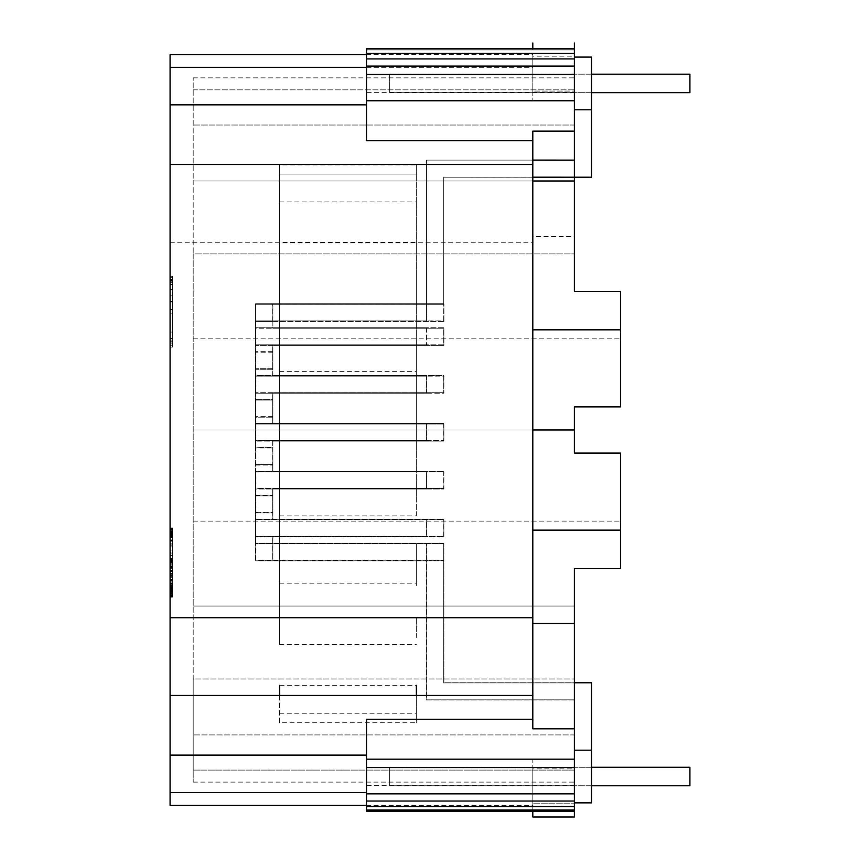 <?xml version="1.0" encoding="UTF-8"?>
<svg xmlns="http://www.w3.org/2000/svg" width="860" height="860" viewBox="0 0 860 860"><rect width="100%" height="100%" fill="white"/><g stroke="black" fill="none" stroke-linecap="round" stroke-linejoin="round"><path stroke-width="0.64" stroke-dasharray="4.3 3.22" d="M389.569 74.186L389.569 92.676L389.569 74.186L389.569 92.676L389.569 74.186L689.913 74.186L389.569 74.186L689.913 74.186L689.913 92.676L389.569 92.676L689.913 92.676L689.913 74.186L689.913 92.676L389.569 92.676L591.486 92.676L591.486 74.186L389.569 74.186M279.586 695.45L279.586 722.755L416.39 722.755L416.39 695.45M279.586 641.001L279.586 583.198L279.586 641.001M279.586 515.882L416.39 515.882L416.39 164.894L279.586 164.894L279.586 583.198L279.586 164.894M279.586 201.928L416.39 201.928L416.39 174.042L279.586 174.042L416.39 174.042L416.39 164.54M416.39 201.928L416.39 440.911L279.586 440.911M416.39 515.882L416.39 440.911M279.586 583.198L416.39 583.198M279.586 722.755L279.586 685.355L416.39 685.355L416.39 722.755M279.586 713.241L416.39 713.241M279.586 343.28L279.586 644.376L279.586 343.28M416.39 343.28L416.39 443.642L416.39 343.28M416.39 495.596L416.39 443.642L416.39 495.596M416.39 585.585L416.39 544.014L416.39 585.585M416.39 637.539L416.39 617.48L416.39 637.539M279.586 644.376L416.39 644.376M416.39 269.803L416.39 301.709L416.39 269.803M416.39 242.907L416.39 249.755L416.39 242.907L279.586 242.907M591.486 785.771L389.569 785.771L689.913 785.771L689.913 767.292L689.913 785.771L689.913 767.292L389.569 767.292L389.569 785.771L389.569 767.292L389.569 785.771L389.569 767.292L591.486 767.292M574.394 811.184L574.394 768.894L532.813 768.894L532.813 811.184L574.394 811.184L574.394 606.042L574.394 678.97L193.188 678.97L193.188 770.108L574.394 770.108L574.394 712.962L574.394 802.864L574.394 700.008L426.571 700.008L426.571 543.187L426.571 560.29L443.674 560.29L255.56 560.29L255.56 543.187L443.674 543.187L443.663 682.904L591.486 682.904L591.486 802.864L591.486 682.743L443.857 682.743L443.835 543.703L443.857 682.743L574.394 682.743M574.394 810.002L366.467 810.002L366.467 811.184L366.467 719.272L366.467 755.112L366.467 719.272L532.813 719.272L532.813 695.45L532.813 719.272M532.813 801.036L366.467 801.036L366.467 806.54L574.394 806.54L574.394 801.036L366.467 801.036L366.467 759.176L366.467 806.54L574.394 806.54L574.394 817M366.467 759.176L366.467 755.112L366.467 759.176L532.813 759.176L532.813 805.412L532.813 759.176L366.467 759.176M366.467 801.036L574.394 801.036L574.394 768.894M532.813 180.987L193.188 180.987L193.188 253.915L193.188 77.852L193.188 180.987L574.394 180.987L574.394 160.121L426.571 160.121L426.571 320.866L255.56 320.866L255.56 344.817L426.571 344.817L272.652 344.817L272.652 375.594L426.571 375.594L426.571 392.697L272.652 392.697L272.652 423.475L443.674 423.475L255.56 423.475L255.56 447.415L272.652 447.415L272.652 471.366L443.674 471.366L255.56 471.366L255.56 536.35L426.571 536.35L272.652 536.35L272.652 560.29L426.571 560.29L426.571 700.008L574.394 700.008L574.394 734.924L193.188 734.924L574.394 734.924L574.394 770.108L193.188 770.108L193.188 782.105L193.188 606.042L193.188 678.97L574.394 678.97L574.394 699.836L426.764 699.836L426.764 560.806L443.857 560.806L255.753 560.827L255.753 519.784L426.764 519.784L272.856 519.784L272.856 512.947L255.753 512.947L255.753 471.904L443.867 471.904L272.856 471.904L272.856 441.126L426.764 441.126L426.764 424.023L272.856 424.023L272.856 393.235L426.764 393.235L255.753 393.235L255.753 328.251L426.764 328.251L272.856 328.251L272.856 304.311L426.807 304.311L426.818 160.057L426.807 321.436L426.807 304.311L443.91 304.333L255.753 304.311L272.856 304.311L272.856 321.414L443.91 321.436L443.867 304.311M193.188 782.105L574.394 782.105M193.188 77.852L574.394 77.852L574.394 91.074L532.813 91.074L532.813 100.781L366.467 100.781L366.467 58.921L574.394 58.921L574.394 61.318L574.394 57.093L591.486 57.093L574.394 57.093L574.394 61.318L574.394 53.417L574.394 253.915L193.188 253.915L193.188 606.042L193.188 253.915L574.394 253.915L574.394 291.357L620.597 291.357L620.597 406.877L620.597 291.357L620.597 406.877L574.394 406.877L574.394 453.08L620.597 453.08L620.597 568.6L620.597 453.08L620.597 568.6L574.394 568.6L574.394 606.042L193.188 606.042L574.394 606.042M574.394 58.921L366.467 58.921L366.467 53.417L366.467 58.921L574.394 58.921L574.394 61.318L574.394 48.773L574.394 77.852M193.188 89.849L574.394 89.849L574.394 120.379L574.394 89.849L193.188 89.849M574.394 131.139L532.813 131.139L532.813 236.489L574.394 236.489L574.394 61.318L574.394 66.102L574.394 61.318L574.394 66.102L366.467 66.102L366.467 140.685L366.467 100.76L532.813 100.781L532.813 56.19L532.813 91.074L574.394 91.074L574.394 66.102L366.467 66.102L366.467 48.773L366.467 53.417L366.467 48.773L574.394 48.773L574.394 53.417L366.467 53.417M574.394 125.033L574.394 120.379L574.394 125.033L193.188 125.033L574.394 125.033M574.394 83.431L574.394 56.19L532.813 56.19L532.813 48.773M574.394 57.093L591.486 57.093L591.486 177.225L443.674 177.214L443.674 303.773L255.56 303.773L255.56 320.866L443.674 320.866L443.674 303.773L426.571 303.773L426.571 320.866L443.674 320.866L443.674 177.214L532.813 177.181M591.486 177.214L591.486 109.768L574.394 109.768L574.394 61.318L574.394 160.121L426.571 160.121L426.571 303.773L255.56 303.773L255.56 344.817L443.674 344.817L443.674 327.714L255.56 327.714L255.56 392.697L255.56 327.714L426.571 327.714L426.571 344.817L426.571 327.714L272.652 327.714L443.674 327.714L443.674 344.817L272.652 344.817L272.652 368.757L255.56 368.757L272.652 368.757L272.652 375.594L443.674 375.594L443.674 392.697L255.56 392.697L426.571 392.697L426.571 375.594L255.56 375.594L255.56 440.578L426.571 440.578L272.652 440.578L272.652 447.415L255.56 447.415L255.56 488.458L443.674 488.458L272.652 488.458L272.652 512.409L255.56 512.409L255.56 536.35L443.674 536.35L272.652 536.35L272.652 560.29L255.56 560.29L255.56 519.246L255.56 543.187L443.674 543.187L443.663 682.904L591.486 682.904L591.486 802.864L574.394 802.864L591.486 802.864M574.394 236.489L574.394 291.357L620.597 291.357L574.394 291.357M193.188 429.978L574.394 429.978L574.394 406.877L620.597 406.877L574.394 406.877L574.394 453.08L620.597 453.08L574.394 453.08L574.394 429.978L193.188 429.978M193.188 521.117L620.597 521.117L193.188 521.117M193.188 338.84L620.597 338.84L193.188 338.84M366.467 67.349L532.813 67.349L532.813 54.556L532.813 67.349L170.087 67.349L170.087 104.845L366.467 104.845L366.467 100.781L574.394 100.76M574.394 793.855L366.467 793.855L574.394 793.855M170.087 805.412L170.087 104.845M170.087 276.296L170.087 347.064L170.087 276.296L172.398 276.296L172.398 347.064L172.398 276.296L170.087 276.296M170.087 295.13L170.087 345.215L170.087 295.13L172.398 295.13L172.398 277.662L172.398 345.215L172.398 295.13L170.087 295.13M170.087 339.937L170.087 277.662L170.087 343.849L170.087 313.147L170.087 343.849L170.087 339.937L172.398 339.937L172.398 313.147L172.398 342.043L172.398 339.937L170.087 339.937M170.087 540.929L170.087 595.647L170.087 540.929L172.398 540.929L172.398 531.265L172.398 593.647L172.398 527.954L172.398 597.163L172.398 529.459L172.398 585.155L172.398 540.929L170.087 540.929M170.087 535.759L170.087 597.163L170.087 535.759L172.398 535.759M170.087 552.453L170.087 595.647L170.087 552.453L172.398 552.453L170.087 552.453M170.087 531.953L170.087 595.647L170.087 529.459L170.087 531.953L172.398 531.953L172.398 541.177L172.398 529.459L172.398 585.155L172.398 531.953M170.087 164.507L532.813 164.507L532.813 140.685L366.467 140.685L366.467 104.845M170.087 242.262L532.813 242.262L532.813 164.507M366.467 811.184L366.467 806.54L532.813 806.54L532.813 817M591.486 109.768L574.394 109.768L591.486 109.768L591.486 57.093M574.394 53.417L574.394 49.955L366.467 49.955L574.394 49.955L574.394 48.773M366.467 54.556L532.813 54.556M574.394 806.54L532.813 806.54L532.813 803.778L574.394 803.778L532.813 803.778L532.813 768.894M532.813 816.957L574.394 816.957M272.652 320.866L272.652 303.773L272.652 320.866M532.813 242.262L532.813 695.45L532.813 242.262M366.467 805.412L532.813 805.412M366.467 792.619L170.087 792.619M574.394 66.102L366.467 66.102L366.467 83.431M574.394 109.768L574.394 106.274M532.813 131.139L532.813 140.685L532.813 131.139M170.087 695.45L532.813 695.45M574.394 568.6L620.597 568.6L574.394 568.6M574.394 802.864L574.394 728.818L532.813 728.818M366.467 58.921L366.467 66.102M443.674 392.697L272.652 392.697L272.652 399.535L255.56 399.535L255.56 440.578L443.674 440.578L272.652 440.578L272.652 464.518L255.56 464.518L255.56 488.458L426.571 488.458L272.652 488.458L272.652 519.246L443.674 519.246L255.56 519.246L426.571 519.246L426.571 536.35L426.571 519.246L272.652 519.246L272.652 512.409L255.56 512.409L255.56 471.366L426.571 471.366L426.571 488.458L426.571 471.366L272.652 471.366L272.652 464.518L255.56 464.518L255.56 423.475L426.571 423.475L426.571 440.578L426.571 423.475L272.652 423.475L272.652 399.535L255.56 399.535L255.56 375.594L443.674 375.594L443.674 392.697M272.652 351.654L255.56 351.654L272.652 351.654M532.813 236.489L532.813 623.468M532.813 530.136L620.597 530.136M272.652 416.638L255.56 416.638L272.652 416.638M574.394 785.503L366.467 785.503M170.087 755.112L366.467 755.112M532.813 329.821L620.597 329.821M532.813 429.978L574.394 429.978M443.674 536.35L443.674 519.246L443.674 536.35M255.56 495.306L272.652 495.306L255.56 495.306M443.674 471.366L443.674 488.458L443.674 471.366M574.394 750.189L591.486 750.189L574.394 750.189M574.394 759.197L366.467 759.197M532.813 793.855L366.467 793.855M574.394 160.121L532.813 160.1M574.394 92.396L366.467 92.396M443.674 423.475L443.674 440.578L443.674 423.475M170.087 532.05L172.398 532.05M170.087 530.255L172.398 530.255M170.087 534.393L172.398 534.393M170.087 537.328L172.398 537.328M170.087 544.982L172.398 544.982M170.087 545.96L172.398 545.96M170.087 539.123L172.398 539.123M170.087 535.006L172.398 535.006L170.087 535.017M170.087 532.931L172.398 532.931M170.087 532.243L172.398 532.243M170.087 533.125L172.398 533.125M443.91 321.436L443.91 304.333M443.867 543.724L255.753 543.724L255.753 519.784L443.867 519.784L443.867 536.887L443.867 519.784L272.856 519.784L272.856 495.844L255.753 495.844L255.753 536.887L426.764 536.887L426.764 519.784L426.764 536.887L272.856 536.887L272.856 543.724L255.753 543.724L255.753 560.827L426.764 560.827L426.764 543.724L272.856 543.724L272.856 560.827L272.856 536.887L443.867 536.887L255.753 536.887L255.753 512.947L272.856 512.947L272.856 489.007L426.764 489.007L255.753 489.007L255.753 424.023L443.867 424.023L272.856 424.023L272.856 393.235L443.867 393.235L443.867 376.142L272.856 376.142L272.856 345.354L426.764 345.354L255.753 345.354L255.753 321.414L443.867 321.414M255.753 321.414L272.856 321.414L272.856 328.251L443.867 328.251L443.867 345.354L255.753 345.354L255.753 321.414M272.856 345.354L443.867 345.354L443.867 328.251L255.753 328.251L255.753 369.295L272.856 369.295L272.856 345.354M426.764 328.251L426.764 345.354L426.764 328.251M272.856 352.191L255.753 352.191L272.856 352.191M255.753 393.235L255.753 369.295L272.856 369.295L272.856 376.142L426.764 376.142L426.764 393.235L426.764 376.142L255.753 376.142L443.867 376.142L443.867 393.235L255.753 393.235M255.753 400.083L255.753 376.142L255.753 417.175L272.856 417.175L255.753 417.175L255.753 441.126L255.753 400.083L272.856 400.083L255.753 400.083M255.753 424.023L426.764 424.023L426.764 441.126L255.753 441.126L443.867 441.126L443.867 424.023L443.867 441.126L272.856 441.126L272.856 447.963L255.753 447.963L255.753 424.023M255.753 465.066L272.856 465.066L255.753 465.066M255.753 489.007L255.753 447.963L272.856 447.963L272.856 471.904L426.764 471.904L255.753 471.904L255.753 495.844L272.856 495.844L272.856 489.007L443.867 489.007L255.753 489.007M426.764 489.007L426.764 471.904L426.764 489.007M443.867 489.007L443.867 471.904L443.867 489.007M426.764 543.724L443.835 543.703M574.394 699.836L574.394 712.962L574.394 699.836L426.764 699.836L426.732 543.703M170.087 277.662L172.398 277.662L172.398 332.078L172.398 277.662L172.398 309.536L172.398 277.662L170.087 277.662M170.087 334.916L170.087 302.064L172.398 302.064L172.398 334.916L172.398 302.064L170.087 302.064L172.398 302.064L170.087 302.064L170.087 334.916L172.398 334.916M170.087 345.215L172.398 345.215L170.087 345.215M170.087 301.376L172.398 301.376M170.087 347.064L172.398 347.064L170.087 347.064M170.087 338.55L172.398 338.55L170.087 338.55M172.398 343.849L172.398 341.764L172.398 343.849L170.087 343.849L172.398 343.849M170.087 340.915L172.398 340.915L170.087 340.915M170.087 341.764L172.398 341.764L170.087 341.742M170.087 342.043L172.398 342.043L170.087 342.043M170.087 340.872L172.398 340.872L170.087 340.872M170.087 338.765L172.398 338.765L170.087 338.765M170.087 332.078L172.398 332.078L170.087 332.078M170.087 313.147L172.398 313.147L170.087 313.147M170.087 289.379L172.398 289.379L170.087 289.379M170.087 284.52L172.398 284.52L170.087 284.52M170.087 281.854L172.398 281.854L170.087 281.854M170.087 280.059L172.398 280.059L170.087 280.059M170.087 279.468L172.398 279.468L170.087 279.468M170.087 279.758L172.398 279.758L170.087 279.758M170.087 280.639L172.398 280.639L170.087 280.639M170.087 282.736L172.398 282.736L170.087 282.736M170.087 309.536L172.398 309.536L170.087 309.536M172.398 593.647L172.398 597.163L172.398 593.647L170.087 593.647L172.398 593.647M170.087 537.704L172.398 537.704M170.087 540.037L172.398 540.037M170.087 545.863L172.398 545.863M170.087 553.044L172.398 553.044M170.087 561.429L172.398 561.429M170.087 571.427L172.398 571.427M170.087 579.64L172.398 579.64M170.087 585.961L172.398 585.961M170.087 588.38L172.398 588.38M170.087 590.304L172.398 590.304M170.087 592.809L172.398 592.809M170.087 593.368L172.398 593.368L170.087 593.357M170.087 592.54L172.398 592.54M170.087 591.153L172.398 591.153M170.087 589.207L172.398 589.207L170.087 589.218M170.087 586.628L172.398 586.628M170.087 583.349L172.398 583.349M170.087 579.361L172.398 579.361M170.087 574.663L172.398 574.663L170.087 574.663M170.087 597.163L172.398 597.163M170.087 595.077L172.398 595.077M170.087 593.497L172.398 593.497M170.087 592.572L172.398 592.572L170.087 592.594M170.087 596.281L172.398 596.281M170.087 596.872L172.398 596.872M170.087 596.023L172.398 596.023M170.087 594.593L172.398 594.593M170.087 590.078L172.398 590.078L170.087 590.046M170.087 587.101L172.398 587.101M170.087 583.65L172.398 583.65M170.087 579.737L172.398 579.737M170.087 575.49L172.398 575.49M170.087 571.04L172.398 571.04M170.087 566.385L172.398 566.385M170.087 561.526L172.398 561.526M170.087 555.582L172.398 555.582M170.087 550.034L172.398 550.034M170.087 544.896L172.398 544.896M170.087 540.155L172.398 540.155M170.087 534.812L172.398 534.812M170.087 530.996L172.398 530.996M170.087 528.707L172.398 528.707M170.087 527.954L172.398 527.954M170.087 528.201L172.398 528.201M170.087 528.975L172.398 528.975M170.087 558.645L172.398 558.645M170.087 570.685L172.398 570.685M170.087 567.578L172.398 567.578M170.087 566.299L172.398 566.299M170.087 565.869L172.398 565.869L170.087 565.869M170.087 592.035L172.398 592.035L170.087 592.035M170.087 591.852L172.398 591.852L172.398 584.176L172.398 591.82L170.087 591.82M170.087 591.304L172.398 591.304L170.087 591.304M170.087 588.326L172.398 588.326M170.087 585.553L172.398 585.553M170.087 581.156L172.398 581.156L170.087 581.156M170.087 595.647L172.398 595.647L172.398 541.177L172.398 595.647L170.087 595.647M170.087 593.841L172.398 593.841L170.087 593.841M170.087 591.895L172.398 591.895M170.087 584.134L172.398 584.176M170.087 541.123L172.398 541.123M170.087 534.737L172.398 534.737M170.087 533.372L172.398 533.372M170.087 532.394L172.398 532.394M170.087 531.544L172.398 531.544M170.087 531.265L172.398 531.265L172.398 529.459L172.398 531.265L170.087 531.265M170.087 529.459L172.398 529.459L170.087 529.459M170.087 546.057L172.398 546.057L170.087 546.057M170.087 540.725L172.398 540.725M170.087 536.93L172.398 536.93M170.087 533.856L172.398 533.856M170.087 533.264L172.398 533.264M170.087 533.071L172.398 533.071L170.087 533.071M170.087 533.641L172.398 533.641M170.087 535.146L172.398 535.146M170.087 540.488L172.398 540.488M170.087 562.311L172.398 562.311L170.087 562.311M170.087 562.064L172.398 562.064M170.087 561.333L172.398 561.333M170.087 560.172L172.398 560.172M170.087 535.973L172.398 535.973L170.087 535.973M170.087 588.745L172.398 588.745M170.087 593.207L172.398 593.207M170.087 543.864L172.398 543.864M170.087 593.604L172.398 593.604M170.087 592.895L172.398 592.895M170.087 590.519L172.398 590.519M170.087 587.961L172.398 587.961M170.087 536.371L172.398 536.371L170.087 536.371M170.087 533.802L172.398 533.802L170.087 533.802M170.087 531.899L172.398 531.899L170.087 531.899M170.087 531.781L172.398 531.803M170.087 533.318L172.398 533.318L170.087 533.318M170.087 585.155L172.398 585.155L170.087 585.155M170.087 534.006L172.398 534.006M172.398 559.086L170.087 559.086M172.398 590.766L172.398 563.236L172.398 591.691L172.398 590.766L170.087 590.766L170.087 563.236L172.398 563.236L172.398 562.257L172.398 563.246L170.087 563.246L170.087 591.691L172.398 591.691L170.087 591.691L170.087 590.766M170.087 533.415L172.398 533.415M170.087 536.113L172.398 536.113M170.087 541.177L172.398 541.177L170.087 541.177M170.087 560.451L172.398 560.451M170.087 559.43L172.398 559.43L170.087 559.409M170.087 560.354L172.398 560.354M170.087 561.946L172.398 561.946M170.087 564.171L172.398 564.171M170.087 566.89L172.398 566.89M170.087 569.997L172.398 569.997M170.087 573.48L172.398 573.48M170.087 577.339L172.398 577.339M170.087 582.897L172.398 582.897M170.087 587.638L172.398 587.638M170.087 591.357L172.398 591.357M170.087 595.195L172.398 595.195M170.087 593.303L172.398 593.303M170.087 588.992L172.398 588.992M170.087 583.929L172.398 583.929M170.087 536.554L172.398 536.554M170.087 591.239L172.398 591.239M170.087 589.863L172.398 589.863M170.087 587.573L172.398 587.573M170.087 584.349L172.398 584.349M170.087 580.511L172.398 580.511M170.087 576.372L172.398 576.372M170.087 570.696L172.398 570.696M170.087 568.299L172.398 568.299M170.087 566.192L172.398 566.192M170.087 562.257L172.398 562.257M170.087 562.505L172.398 562.505M689.913 785.771L389.569 785.771L689.913 785.771M279.586 371.402L416.39 371.402"/><path stroke-width="1.29" d="M279.586 685.355L279.586 695.45M416.39 695.45L416.39 685.355M591.486 767.292L689.913 767.292L689.913 785.771L591.486 785.771M532.813 180.987L574.394 180.987L574.394 291.357L574.394 131.139L532.813 131.139L532.813 728.818L574.394 728.818L574.394 767.561L366.467 767.561L366.467 811.184L532.813 811.184L532.813 817L574.394 817L574.394 811.184L366.467 811.184M574.394 43L574.394 48.773L366.467 48.773L366.467 140.685L532.813 140.685L532.813 242.262M591.486 177.225L532.813 177.192L591.486 177.214L591.486 92.676L689.913 92.676L689.913 74.186L591.486 74.186L591.486 57.093L591.486 177.214L532.813 177.181M366.467 67.349L170.087 67.349L170.087 54.556L170.087 164.507L532.813 164.507M170.087 104.845L366.467 104.845M170.087 164.507L170.087 805.412L366.467 805.412M574.394 767.561L574.394 802.864L591.486 802.864L591.486 750.189L574.394 750.189L574.394 811.184M170.087 755.112L366.467 755.112M532.813 719.272L366.467 719.272L366.467 767.561M170.087 695.45L532.813 695.45M532.813 43L532.813 48.773M574.394 48.773L574.394 53.417L366.467 53.417M574.394 53.417L574.394 57.093L591.486 57.093M574.394 57.093L574.394 109.768L591.486 109.768M574.394 810.002L366.467 810.002L366.467 806.54L574.394 806.54M170.087 54.556L366.467 54.556M574.394 801.036L366.467 801.036M574.394 793.855L366.467 793.855M170.087 792.619L366.467 792.619M574.394 58.921L366.467 58.921M574.394 66.102L366.467 66.102M574.394 131.139L574.394 109.768M574.394 100.76L366.467 100.76M532.813 429.978L574.394 429.978L574.394 406.877L620.597 406.877L620.597 291.357L574.394 291.357M532.813 329.821L620.597 329.821M574.394 606.042L574.394 568.6L620.597 568.6L620.597 453.08L574.394 453.08L574.394 429.978M574.394 74.465L366.467 74.465M574.394 759.197L366.467 759.197M574.394 728.818L574.394 568.6M532.813 623.468L574.394 623.468M170.087 617.695L532.813 617.695M574.394 802.864L591.486 802.864M532.813 530.136L620.597 530.136M574.394 160.121L532.813 160.1M574.394 699.836L574.394 750.189L591.486 750.189L591.486 682.743L574.394 682.743"/></g></svg>
